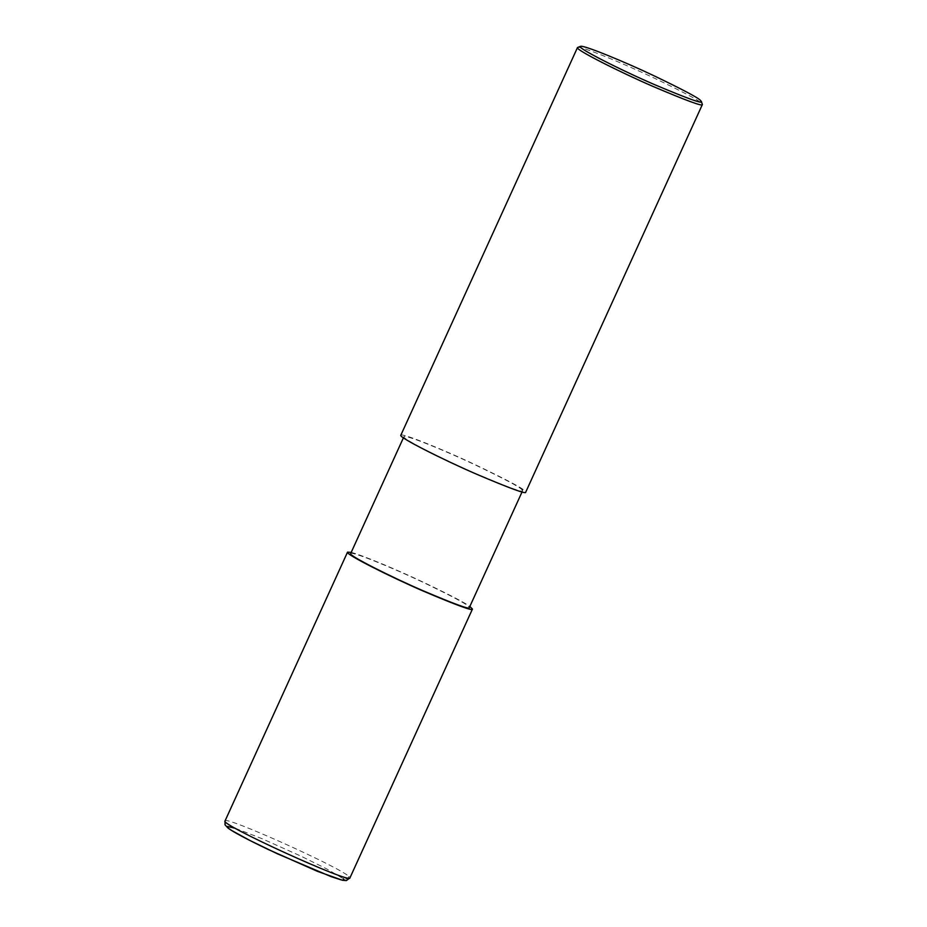 <?xml version="1.0" encoding="UTF-8"?>
<svg xmlns="http://www.w3.org/2000/svg" width="927" height="927" viewBox="0 0 927 927"><rect width="100%" height="100%" fill="white"/><g stroke="black" fill="none" stroke-linecap="round" stroke-linejoin="round"><path stroke-width="0.7" stroke-dasharray="4.63 3.48" d="M235.4 828.332L261.553 838.495L300.858 856.096L326.767 868.935L343.361 878.75C345.794 879.549 347.671 878.819 348.981 876.548L349.931 877.904M351.194 552.388C362.527 555.146 398.923 570.626 424.045 582.55C449.989 594.972 465.261 602.944 469.862 606.467M350.661 553.57C351.009 550.812 392.527 567.869 421.078 581.391C450.325 595.389 466.107 603.709 468.425 606.351L469.317 607.637M521.692 489.468L522.596 490.754C523.303 492.909 507.764 487.231 475.991 473.72C444.612 460.174 401.507 438.506 403.929 436.675C404.276 433.929 445.794 450.974 474.346 464.497C503.593 478.494 519.375 486.814 521.692 489.468L524.763 490.823L525.713 492.179M400.812 435.25C401.171 432.364 444.867 450.302 474.937 464.543C505.713 479.271 522.33 488.031 524.763 490.823M577.695 47.404C580.603 45.736 623.917 63.708 653.06 77.544C682.921 91.889 699.039 100.417 701.438 103.14L702.376 104.218M225.018 820.986C223.025 814.775 340.174 867.29 348.981 876.548M522.596 490.754L522.052 491.936M403.929 436.675L403.396 437.857"/><path stroke-width="1.39" d="M343.361 878.75L344.265 879.897L343.465 880.256L340.951 879.827L331.182 876.664L277.463 853.825L249.966 840.511L231.738 830.522L228.633 828.414L227.521 826.455L235.4 828.332M469.862 606.467L472.446 609.062C473.187 611.333 456.837 605.354 423.396 591.136C390.371 576.872 344.983 554.056 347.532 552.144L351.194 552.388M522.052 491.936L469.317 607.637C470.024 609.792 454.497 604.114 422.724 590.603C391.345 577.058 348.228 555.389 350.661 553.57L403.396 437.857M701.31 101.391L702.388 104.508L525.713 492.179C526.455 494.439 510.105 488.459 476.663 474.242C443.639 459.989 398.251 437.173 400.812 435.25L577.475 47.578L580.534 46.35C583.35 44.739 625.308 62.144 653.535 75.55C682.469 89.444 698.089 97.706 700.406 100.348L701.31 101.391C703.744 104.403 688.332 98.888 655.065 84.844C621.855 70.591 575.215 47.057 580.534 46.35M702.388 104.508C703.129 106.767 686.78 100.788 653.338 86.57C620.314 72.318 574.925 49.502 577.475 47.578M225.018 820.986L225.052 824.856L228.1 828.147C233.569 832.168 246.941 839.283 268.227 849.491L317.393 871.322L342.526 880.291L346.374 880.569L349.931 877.904C351.565 884.532 218.934 824.08 225.018 820.986L347.532 552.144M349.931 877.904L472.446 609.062"/></g></svg>
